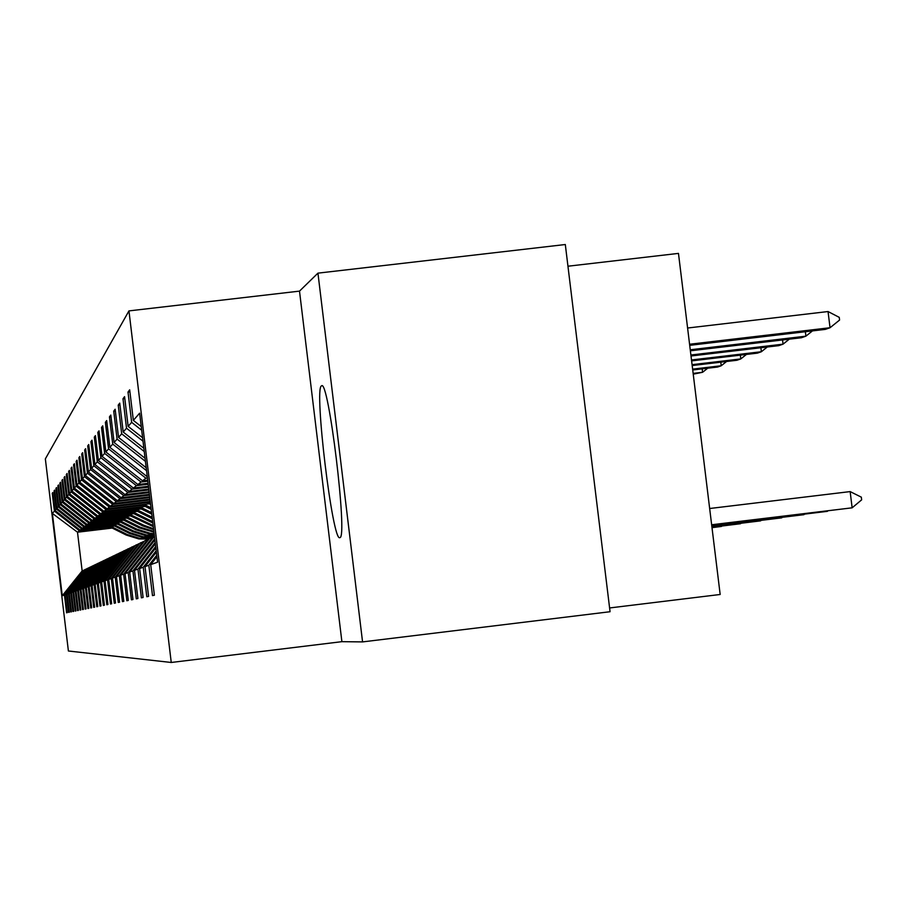 <?xml version="1.0" encoding="UTF-8"?>
<svg xmlns="http://www.w3.org/2000/svg" width="907" height="907" viewBox="0 0 907 907"><rect width="100%" height="100%" fill="white"/><g stroke="black" fill="none" stroke-linecap="round" stroke-linejoin="round"><path stroke-width="1.36" d="M339.819 537.636L339.921 537.602C347.925 538.066 328.368 377.131 321.486 385.917L321.475 385.928C313.845 387.504 332.62 542.76 339.819 537.636M565.31 244.527L610.06 611.726L362.562 641.907L317.949 273.143L565.31 244.527M567.952 266.216L678.47 253.393L720.169 594.482L609.595 607.962M128.953 310.897L45.35 458.885L68.399 650.999L171.253 662.473L128.953 310.897L299.503 291.124L341.894 641.668L362.562 641.907M317.949 273.143L299.503 291.124M110.144 527.046L79.408 530.72L77.503 532.216L52.379 513.407L54.397 511.083L52.266 493.306L52.923 493.227M112.219 528.067L77.503 532.216L82.152 570.945L84.623 569.936M79.408 530.72L54.397 511.083M112.933 525.198L81.664 528.928L80.122 530.153L54.987 510.414L52.833 492.535L52.266 493.306M54.987 510.414L56.245 508.963L54.069 490.88L54.749 490.8M115.801 523.282L84.011 527.08L82.412 528.339L56.846 508.271L54.669 490.097L54.069 490.88M56.846 508.271L58.15 506.775L55.939 488.385L56.642 488.306M118.772 521.298L86.426 525.164L84.77 526.468L58.774 506.061L56.551 487.569L55.939 488.385M58.774 506.061L60.123 504.507L57.878 485.801L58.604 485.71M121.855 519.258L88.943 523.18L87.219 524.541L60.769 503.77L58.513 484.95L57.878 485.801M60.769 503.77L62.164 502.161L59.885 483.125L60.633 483.034M125.041 517.137L91.539 521.128L89.759 522.534L62.832 501.39L60.542 482.241L59.885 483.125M62.832 501.39L64.284 499.734L61.959 480.347L62.742 480.257M128.352 514.938L94.226 519.008L92.389 520.459L64.975 498.929L62.64 479.44L61.959 480.347M64.975 498.929L66.483 497.206L64.114 477.467L64.919 477.377M131.776 512.648L97.026 516.797L95.11 518.305L67.197 496.378L64.816 476.526L64.114 477.467M67.197 496.378L68.751 494.598L66.336 474.486L67.175 474.384M135.336 510.278L99.929 514.507L97.945 516.072L69.499 493.737L67.073 473.499L66.336 474.486M69.499 493.737L71.12 491.877L68.66 471.391L69.533 471.289M139.032 507.818L102.933 512.126L100.881 513.747L71.891 490.982L69.42 470.37L68.66 471.391M71.891 490.982L73.569 489.054L71.063 468.171L71.97 468.057M142.875 505.267L106.074 509.655L103.931 511.344L74.385 488.136L71.857 467.116L71.063 468.171M74.385 488.136L76.12 486.129L73.569 464.826L74.51 464.713M146.877 502.603L109.328 507.081L107.105 508.838L76.959 485.166L74.385 463.726L73.569 464.826M76.959 485.166L78.784 483.08L76.165 461.346L77.152 461.232M150.074 499.95L112.717 504.394L110.405 506.231L79.657 482.07L77.027 460.2L76.165 461.346M79.657 482.07L81.539 479.905L78.886 457.718L79.907 457.604M149.791 497.603L116.255 501.605L113.84 503.51L82.458 478.851L79.771 456.527L78.886 457.718M82.458 478.851L84.43 476.594L81.709 453.942L82.775 453.817M149.508 495.165L119.939 498.691L117.422 500.687L85.371 475.495L82.639 452.695L81.709 453.942M85.371 475.495L87.435 473.137L84.657 450.008L85.768 449.872M149.202 492.626L123.794 495.653L121.164 497.728L88.421 472.003L85.621 448.704L84.657 450.008M88.421 472.003L90.564 469.531L87.73 445.893L88.886 445.756M148.873 489.961L127.819 492.467L125.064 494.644L91.607 468.341L88.739 444.543L87.73 445.893M91.607 468.341L93.84 465.767L90.938 441.596L92.151 441.46M148.544 487.184L132.025 489.145L129.145 491.424L94.929 464.531L92.004 440.178L90.938 441.596M94.929 464.531L97.276 461.833L94.305 437.106L95.575 436.959M148.192 484.27L136.424 485.664L133.408 488.045L98.409 460.529L95.416 435.621L94.305 437.106M98.409 460.529L100.858 457.706L97.82 432.401L99.158 432.242M147.83 481.209L141.05 482.014L137.887 484.519L102.049 456.346L98.988 430.848L97.82 432.401M102.049 456.346L104.622 453.387L101.516 427.469L102.91 427.299M147.433 478.012L145.891 478.193L142.569 480.812L105.87 451.958L102.729 425.837L101.516 427.469M105.87 451.958L108.579 448.852L105.382 422.299L106.845 422.118M147.285 476.765L109.883 447.344L106.663 420.576L105.382 422.299M109.883 447.344L112.717 444.079L109.452 416.857L110.994 416.676M146.208 467.751L114.101 442.503L110.801 415.055L109.452 416.857M114.101 442.503L117.082 439.067L113.726 411.143L115.348 410.95M145.063 458.273L118.534 437.412L115.144 409.238L113.726 411.143M118.534 437.412L121.685 433.795L118.239 405.112L119.951 404.919M143.862 448.285L123.205 432.038L119.724 403.116L118.239 405.112M123.205 432.038L126.526 428.217L122.989 398.763L124.792 398.547M142.592 437.741L128.136 426.369L124.565 396.654L122.989 398.763M128.136 426.369L131.651 422.345L128.012 392.051L129.916 391.824M141.254 426.596L133.352 420.383L129.678 389.817L128.012 392.051M133.352 420.383L139.633 413.161L157.569 562.204L150.698 564.63L154.383 595.23L152.489 595.604L148.839 565.276L145.007 566.626L148.589 596.387L146.798 596.749L143.249 567.249L139.621 568.53L143.102 597.486L141.401 597.826L137.955 569.12L134.508 570.322L137.898 598.529L136.288 598.847L132.932 570.888L129.667 572.034L132.966 599.516L131.436 599.822L128.159 572.566L125.064 573.655L128.284 600.445L126.833 600.74L123.635 574.154L120.676 575.197L123.817 601.341L122.434 601.613L119.316 575.673L116.504 576.671L119.577 602.191L118.25 602.452L115.212 577.124L112.525 578.065L115.518 602.996L114.259 603.257L111.289 578.507L108.727 579.403L111.652 603.779L110.45 604.017L107.548 579.822L105.099 580.684L107.956 604.516L106.811 604.742L103.965 581.081L101.618 581.909L104.418 605.218L103.319 605.445L100.541 582.294L98.296 583.076L101.028 605.899L99.974 606.114L97.253 583.45L95.11 584.199L97.786 606.545L96.777 606.749L94.113 584.55L92.049 585.276L94.668 607.168L93.704 607.361L91.085 585.616L89.113 586.319L91.686 607.769L90.745 607.962L88.194 586.636L86.29 587.305L88.807 608.348L87.911 608.529L85.405 587.623L83.569 588.269L86.052 608.903L85.179 609.073L82.718 588.564L80.961 589.187L83.387 609.425L82.56 609.595L80.145 589.471L78.444 590.072L80.825 609.946L80.031 610.105L77.651 590.344L76.018 590.922L78.353 610.434L77.583 610.592L75.258 591.194L73.682 591.749L75.984 610.91L75.236 611.057L72.945 592.01L71.426 592.543L73.682 611.375L72.957 611.511L70.712 592.793L69.238 593.314L71.46 611.817L70.769 611.953L68.558 593.552L67.141 594.051L69.317 612.248L68.649 612.384L66.483 594.278L65.1 594.765L67.243 612.656L66.596 612.792L64.465 594.992L62.254 595.774L52.379 513.407M65.1 594.765L84.861 569.641L86.993 568.802M86.46 568.87L66.483 594.278M114.611 526.026L80.122 530.153M81.664 528.928L56.245 508.963M67.141 594.051L87.231 568.496L89.43 567.635M88.886 567.703L68.558 593.552M117.536 524.144L82.412 528.339M84.011 527.08L58.15 506.775M69.238 593.314L89.68 567.317L91.958 566.433M91.392 566.501L70.712 592.793M120.574 522.194L84.77 526.468M86.426 525.164L60.123 504.507M71.426 592.543L92.219 566.104L94.577 565.174M93.988 565.242L72.945 592.01M123.715 520.176L87.219 524.541M88.943 523.18L62.164 502.161M73.682 591.749L94.838 564.834L97.287 563.882M96.675 563.95L75.258 591.194M126.969 518.09L89.759 522.534M91.539 521.128L64.284 499.734M76.018 590.922L97.559 563.53L100.099 562.533M99.464 562.612L77.651 590.344M130.347 515.924L92.389 520.459M94.226 519.008L66.483 497.206M78.444 590.072L100.382 562.17L103.013 561.138M102.355 561.218L80.145 589.471M133.851 513.679L95.11 518.305M97.026 516.797L68.751 494.598M80.961 589.187L103.307 560.753L106.04 559.687M105.359 559.766L82.718 588.564M137.49 511.355L97.945 516.072M99.929 514.507L71.12 491.877M83.569 588.269L106.346 559.29L109.18 558.179M108.477 558.27L85.405 587.623M141.277 508.929L100.881 513.747M102.933 512.126L73.569 489.054M86.29 587.305L109.509 557.771L112.457 556.615M111.72 556.705L88.194 586.636M145.211 506.423L103.931 511.344M106.074 509.655L76.12 486.129M89.113 586.319L112.785 556.195L115.858 554.982M115.098 555.084L91.085 585.616M149.304 503.804L107.105 508.838M109.328 507.081L78.784 483.08M92.049 585.276L116.209 554.54L119.407 553.293M118.613 553.383L94.113 584.55M150.267 501.48L110.405 506.231M112.717 504.394L81.539 479.905M95.11 584.199L119.769 552.828L123.091 551.524M122.264 551.626L97.253 583.45M149.984 499.201L113.84 503.51M116.255 501.605L84.43 476.594M98.296 583.076L123.477 551.048L126.946 549.676M126.084 549.789L100.541 582.294M149.7 496.843L117.422 500.687M119.939 498.691L87.435 473.137M101.618 581.909L127.343 549.177L130.971 547.76M130.075 547.862L103.965 581.081M149.406 494.372L121.164 497.728M123.794 495.653L90.564 469.531M105.099 580.684L131.39 547.227L135.177 545.742M134.236 545.855L107.548 579.822M149.099 491.787L125.064 494.644M127.819 492.467L93.84 465.767M108.727 579.403L135.608 545.198L139.576 543.644M138.59 543.758L111.289 578.507M148.771 489.088L129.145 491.424M132.025 489.145L97.276 461.833M112.525 578.065L140.029 543.066L144.19 541.445M143.147 541.57L115.212 577.124M148.431 486.265L133.408 488.045M136.424 485.664L100.858 457.706M116.504 576.671L144.655 540.844L149.02 539.132M147.932 539.257L119.316 575.673M148.079 483.306L137.887 484.519M141.05 482.014L104.622 453.387M120.676 575.197L149.508 538.497L154.088 536.706M152.943 536.842L123.635 574.154M147.705 480.2L142.569 480.812M145.891 478.193L108.579 448.852M154.451 536.252L125.064 573.655M154.746 538.724L128.159 572.566M146.56 470.688L112.717 444.079M154.893 539.926L129.667 572.034M155.199 542.533L132.932 570.888M145.437 461.368L117.082 439.067M155.358 543.792L134.508 570.322M155.687 546.536L137.955 569.12M144.258 451.55L121.685 433.795M155.845 547.873L139.621 568.53M156.197 550.764L143.249 567.249M143.011 441.187L126.526 428.217M156.355 552.17L145.007 566.626M156.73 555.231L148.839 565.276M141.696 430.247L131.651 422.345M156.911 556.717L150.698 564.63M341.894 641.668L171.253 662.473M84.124 570.004L64.465 594.992M62.254 595.774L82.152 570.945M711.655 524.768L852.138 507.818L711.666 524.87M861.321 497.149L861.65 499.848L852.138 507.818L850.154 491.594L861.321 497.149M709.659 508.51L850.154 491.594M689.717 345.34L825.291 329.388L830.041 327.733L689.581 344.252M828.046 311.543L839.247 317.359L839.576 320.058L830.041 327.733L828.046 311.543L687.597 328.017M711.712 525.3L827.388 511.344L711.723 525.402M828 510.834L827.331 510.913M711.78 525.811L803.953 514.677L711.791 525.901M804.532 514.201L803.897 514.28M690.386 350.805L801.414 337.744L805.904 336.168L690.261 349.773M812.457 330.896L805.904 336.168L805.359 331.735M691.009 355.986L778.796 345.646L783.047 344.161L690.896 355.011M789.271 339.173L783.047 344.161L782.537 339.955M711.836 526.287L781.721 517.852L711.848 526.377M782.276 517.398L781.675 517.466M691.61 360.884L757.334 353.14L761.37 351.735L691.497 359.966M767.288 346.996L761.37 351.735L760.882 347.755M711.893 526.74L760.622 520.856L711.904 526.831M761.143 520.425L760.576 520.493M692.188 365.544L736.96 360.26L740.792 358.923L692.075 364.671M746.427 354.433L740.792 358.923L740.327 355.147M711.938 527.171L740.554 523.724L711.95 527.25M692.721 369.977L717.573 367.04L721.224 365.759L692.619 369.138M726.586 361.485L721.224 365.759L720.793 362.176M711.995 527.591L721.45 526.445L712.006 527.659M693.243 374.183L702.596 372.278L693.141 373.389M707.709 368.208L702.596 372.278L702.177 368.854M145.71 502.025L150.619 504.462M148.192 501.73L150.426 502.841M146.651 501.911L150.551 503.85M150.505 503.453L147.251 501.843M141.753 504.7L151.22 509.405M144.145 504.417L151.027 507.841M142.66 504.598L151.14 508.816M151.095 508.442L143.238 504.53M137.955 507.285L151.786 514.167M140.245 507.013L151.605 512.659M138.828 507.183L151.718 513.589M151.673 513.237L139.372 507.115M134.304 509.768L152.342 518.736M136.504 509.507L152.161 517.285M135.132 509.666L152.274 518.192M152.229 517.84L135.665 509.598M130.778 512.149L152.852 523.01M132.898 511.899L152.693 521.706M131.583 512.058L152.795 522.523M152.761 522.217L132.093 512.002M127.388 514.45L153.283 526.627M129.429 514.212L153.158 525.538M128.159 514.36L153.238 526.219M153.204 525.958L128.647 514.303M124.112 516.673L142.603 525.867L153.646 529.643M126.084 516.434L143.748 525.221L153.544 528.736M124.86 516.582L143.034 525.618L153.612 529.303M153.589 529.087L143.317 525.459L125.336 516.525M120.96 518.815L139.1 527.829L153.952 532.16M122.864 518.577L140.211 527.205L153.861 531.411M121.674 518.725L139.519 527.591L153.918 531.876M153.895 531.695L139.791 527.443L122.139 518.668M117.91 520.879L135.733 529.733L148.975 533.815L154.201 534.223M119.747 520.652L136.798 529.132L150.12 533.237L154.122 533.611M118.602 520.788L136.129 529.507L149.417 533.599L154.179 533.996M154.156 533.849L149.689 533.463L136.39 529.359L119.044 520.743M114.962 522.863L132.467 531.559L145.494 535.583L154.394 535.867M116.742 522.659L133.499 530.98L146.594 535.028L154.337 535.379M115.642 522.783L132.853 531.343L145.914 535.368L154.383 535.686M154.36 535.572L146.174 535.243L133.102 531.207L116.062 522.738M112.117 524.79L129.316 533.339L142.127 537.284L151.571 537.511M113.84 524.586L130.313 532.772L143.193 536.751L152.682 536.978M112.774 524.711L129.69 533.123L142.524 537.08L151.991 537.307M152.263 537.182L142.784 536.955L129.928 532.987L113.182 524.665M109.373 526.65L126.266 535.051L138.862 538.939L149.065 539.064M111.028 526.457L127.229 534.506L139.893 538.418L149.417 538.622M109.996 526.582L126.629 534.847L139.259 538.735L149.202 538.894M149.281 538.792L139.497 538.611L126.867 534.711L110.393 526.536"/></g></svg>
